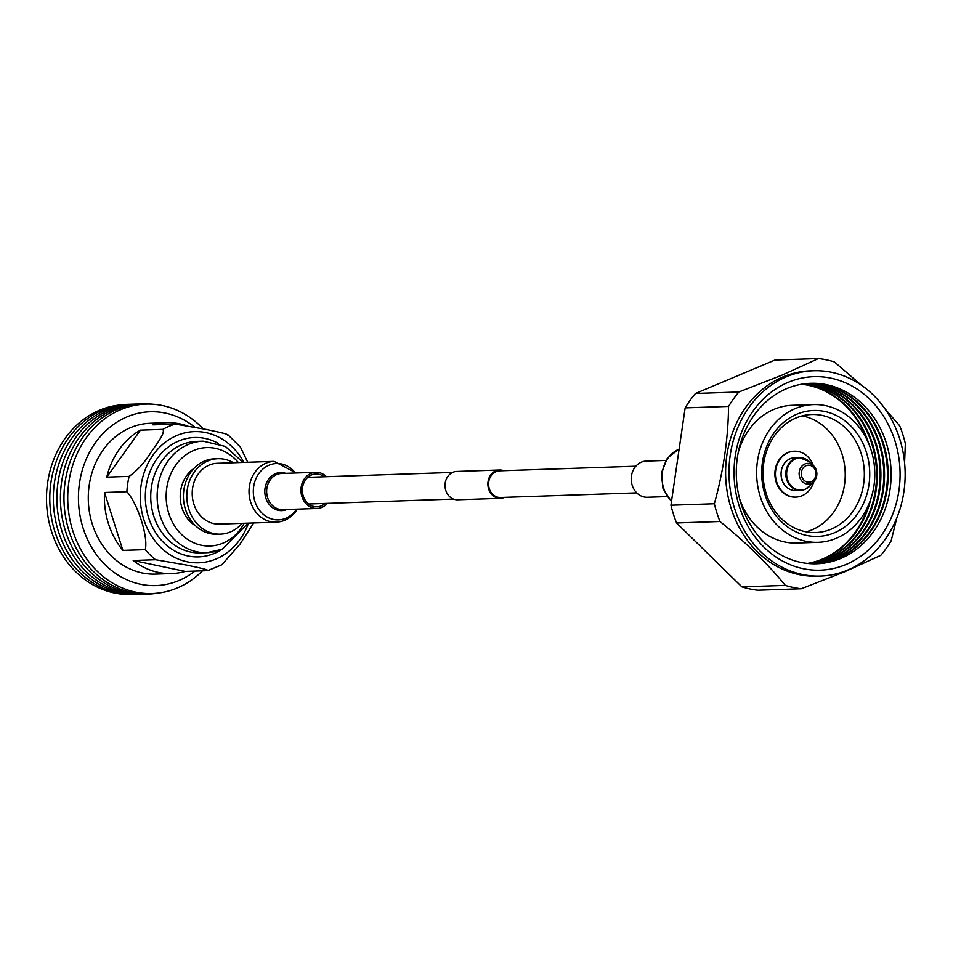 <?xml version="1.0" encoding="UTF-8"?>
<svg xmlns="http://www.w3.org/2000/svg" width="953" height="953" viewBox="0 0 953 953"><rect width="100%" height="100%" fill="white"/><g stroke="black" fill="none" stroke-linecap="round" stroke-linejoin="round"><path stroke-width="1.43" d="M636.735 492.868L500.48 497.49A13.33 11.436 -91.9 0 1 488.818 486.638A13.33 11.436 -91.9 0 1 496.048 471.616A13.33 11.436 -91.9 0 1 499.575 470.83L635.83 466.208M504.59 497.347A14.164 12.151 -91.9 0 1 504.256 497.49A14.164 12.151 -91.9 0 1 500.516 498.324L457.654 499.777A14.164 12.151 -91.9 0 1 445.254 488.246A14.164 12.151 -91.9 0 1 452.937 472.283A14.164 12.151 -91.9 0 1 456.69 471.449L499.551 469.996A14.164 12.151 -91.9 0 1 503.684 470.687M500.516 498.324A14.164 12.151 -91.9 0 1 488.115 486.792A14.164 12.151 -91.9 0 1 495.798 470.83A14.164 12.151 -91.9 0 1 499.551 469.996M861.286 385.131L834.387 361.914A115.658 99.172 88.1 0 0 818.424 358.554L781.936 375.172L738.885 391.993A115.658 99.172 88.1 0 0 728.557 406.407C728.199 438.547 723.458 470.996 714.345 503.744A115.658 99.172 88.1 0 0 719.98 521.505C746.008 542.555 767.784 563.854 785.308 585.392A115.658 99.172 88.1 0 0 801.27 588.751L844.346 571.919L880.81 555.313A115.658 99.172 88.1 0 0 891.138 540.911L896.797 518.027M813.588 370.765L810.217 370.872A102.71 88.069 88.1 0 0 783.032 376.888A102.71 88.069 88.1 0 0 727.318 492.618A102.71 88.069 88.1 0 0 817.174 576.172L820.545 576.065A102.71 88.069 88.1 0 0 847.717 570.049A102.71 88.069 88.1 0 0 903.444 454.319A102.71 88.069 88.1 0 0 813.588 370.765A102.71 88.069 88.1 0 0 786.416 376.769A102.71 88.069 88.1 0 0 730.689 492.51A102.71 88.069 88.1 0 0 820.545 576.065M904.588 462.86L905.35 443.574A115.658 99.172 88.1 0 0 899.715 425.812L884.944 408.789M728.557 406.407L685.147 407.872A115.658 99.172 -91.9 0 1 695.476 393.47L775.015 360.031L818.424 358.554M719.98 521.505L676.57 522.971A115.658 99.172 -91.9 0 1 670.936 505.209L685.147 407.872M670.936 505.209L714.345 503.744M801.27 588.751L757.861 590.229A115.658 99.172 -91.9 0 1 741.899 586.869L676.57 522.971M741.899 586.869L785.308 585.392M695.476 393.47L738.885 391.993M801.425 384.262A90.237 77.372 -91.9 0 1 866.11 438.082M868.397 505.328A90.237 77.372 -91.9 0 1 822.427 559.054A90.237 77.372 -91.9 0 1 807.501 563.414M807.858 563.449A90.237 77.372 88.1 0 0 823.154 559.03A90.237 77.372 88.1 0 0 870.828 499.015M868.969 444.229A90.237 77.372 88.1 0 0 801.783 384.202M803.212 383.976A90.237 77.372 -91.9 0 1 875.652 461.335A90.237 77.372 -91.9 0 1 826.072 558.923A90.237 77.372 -91.9 0 1 809.3 563.58M809.657 563.604A90.237 77.372 88.1 0 0 826.799 558.899A90.237 77.372 88.1 0 0 876.343 461.097A90.237 77.372 88.1 0 0 803.558 383.916M804.975 383.737A90.237 77.372 -91.9 0 1 879.142 460.132A90.237 77.372 -91.9 0 1 829.718 558.803A90.237 77.372 -91.9 0 1 811.074 563.699M811.42 563.711A90.237 77.372 88.1 0 0 830.444 558.78A90.237 77.372 88.1 0 0 879.833 459.882A90.237 77.372 88.1 0 0 805.309 383.702M806.679 383.559A90.237 77.372 -91.9 0 1 882.621 458.881A90.237 77.372 -91.9 0 1 833.363 558.684A90.237 77.372 -91.9 0 1 812.778 563.759M813.112 563.771A90.237 77.372 88.1 0 0 834.089 558.661A90.237 77.372 88.1 0 0 883.312 458.631A90.237 77.372 88.1 0 0 807 383.523M808.144 383.428A90.237 77.372 -91.9 0 1 886.076 457.523A90.237 77.372 -91.9 0 1 837.008 558.553A90.237 77.372 -91.9 0 1 814.267 563.783M786.761 388.586A90.273 77.407 -91.9 0 1 886.29 443.002A90.273 77.407 -91.9 0 1 840.653 558.47A90.273 77.407 -91.9 0 1 741.124 504.054A90.273 77.407 -91.9 0 1 786.761 388.586M814.458 563.783A90.237 77.372 88.1 0 0 837.735 558.529A90.237 77.372 88.1 0 0 886.743 457.19A90.237 77.372 88.1 0 0 808.335 383.416M845.954 564.498A96.801 83.006 88.1 0 0 894.903 440.679A96.801 83.006 88.1 0 0 788.179 382.332A96.801 83.006 88.1 0 0 739.23 506.138A96.801 83.006 88.1 0 0 845.954 564.498M738.11 453.104A68.914 59.086 -91.9 0 1 774.003 409.337A68.914 59.086 -91.9 0 1 792.229 405.299L813.385 404.584A68.914 59.086 88.1 0 0 795.147 408.611A68.914 59.086 88.1 0 0 757.766 486.268A68.914 59.086 88.1 0 0 818.055 542.328A68.914 59.086 88.1 0 0 836.281 538.29A68.914 59.086 88.1 0 0 873.663 460.644A68.914 59.086 88.1 0 0 813.385 404.584M818.055 542.328L796.899 543.043A68.914 59.086 -91.9 0 1 739.671 499.015M834.518 532.739A63.005 54.023 88.1 0 0 866.372 452.151A63.005 54.023 88.1 0 0 796.911 414.174A63.005 54.023 88.1 0 0 765.056 494.762A63.005 54.023 88.1 0 0 834.518 532.739M831.326 529.106A59.062 50.652 88.1 0 0 863.358 462.539A59.062 50.652 88.1 0 0 811.694 414.495A59.062 50.652 88.1 0 0 796.065 417.95A59.062 50.652 88.1 0 0 764.02 484.505A59.062 50.652 88.1 0 0 815.697 532.56A59.062 50.652 88.1 0 0 831.326 529.106M802.164 415.877A59.062 50.652 -91.9 0 1 844.966 468.745A59.062 50.652 -91.9 0 1 812.194 529.749A59.062 50.652 -91.9 0 1 806.095 531.822M795.624 497.121A22.967 19.691 -91.9 0 1 795.35 497.132A22.967 19.691 -91.9 0 1 775.194 478.084A22.967 19.691 -91.9 0 1 788.298 452.33A22.967 19.691 -91.9 0 1 793.789 451.222A22.967 19.691 -91.9 0 1 794.075 451.21M804.141 458.417A16.404 14.069 88.1 0 0 799.305 457.595L794.576 457.762A16.404 14.069 88.1 0 0 790.645 458.548A16.404 14.069 88.1 0 0 781.293 476.953A16.404 14.069 88.1 0 0 795.684 490.557L800.425 490.39A16.404 14.069 88.1 0 0 804.344 489.592A16.404 14.069 88.1 0 0 805.178 489.246M813.29 465.481A22.967 19.691 88.1 0 0 794.349 451.198A22.967 19.691 88.1 0 0 788.858 452.306A22.967 19.691 88.1 0 0 775.754 478.072A22.967 19.691 88.1 0 0 795.91 497.109A22.967 19.691 88.1 0 0 801.402 496.001A22.967 19.691 88.1 0 0 813.838 481.587M667.052 496.596L647.361 497.263A18.083 15.51 -91.9 0 1 644.192 496.989A18.083 15.51 -91.9 0 1 631.267 477.858A18.083 15.51 -91.9 0 1 646.146 461.109L665.837 460.442M324.211 476.774A16.415 14.081 88.1 0 0 315.896 473.975A16.415 14.081 88.1 0 0 306.294 478.894A16.415 14.081 88.1 0 0 303.602 496.966A16.415 14.081 88.1 0 0 317.004 506.793A16.415 14.081 88.1 0 0 325.104 503.434M296.145 472.974L274.083 461.383L217.26 463.301A30.425 26.088 88.1 0 0 199.475 472.414A30.425 26.088 88.1 0 0 194.495 505.9A30.425 26.088 88.1 0 0 219.321 524.114L276.144 522.184C283.541 521.791 289.772 518.635 294.811 512.726L297.372 509.128M326.462 476.703A18.083 15.51 88.1 0 0 315.836 472.307A18.083 15.51 88.1 0 0 305.258 477.727A18.083 15.51 88.1 0 0 302.304 497.633A18.083 15.51 88.1 0 0 317.063 508.461A18.083 15.51 88.1 0 0 327.367 503.351M233.449 462.753A37.739 32.354 88.1 0 0 217.88 458.715A37.739 32.354 88.1 0 0 207.897 460.93A37.739 32.354 88.1 0 0 187.419 503.446A37.739 32.354 88.1 0 0 220.441 534.145A37.739 32.354 88.1 0 0 230.423 531.941A37.739 32.354 88.1 0 0 242.086 523.34M217.88 458.715L214.508 458.834A37.739 32.354 88.1 0 0 204.514 461.038A37.739 32.354 88.1 0 0 184.048 503.565A37.739 32.354 88.1 0 0 217.058 534.264L220.441 534.145M193.924 468.459A32.819 28.137 88.1 0 0 180.236 497.752A32.819 28.137 88.1 0 0 195.877 526.056M162.808 429.374C165.762 432.853 155.816 445.015 150.741 452.711C144.642 462.55 137.435 470.437 129.131 476.369L106.76 477.131A75.478 64.721 -91.9 0 1 140.436 430.137L162.808 429.374A75.478 64.721 -91.9 0 1 168.955 426.36A75.478 64.721 -91.9 0 1 175.34 424.097L152.98 424.859A75.478 64.721 -91.9 0 1 166.561 422.703A75.478 64.721 -91.9 0 1 185.752 425.407M126.892 491.712C137.875 503.803 148.418 537.135 145.261 549.643L122.901 550.393A75.478 64.721 -91.9 0 1 104.52 492.463L126.892 491.712A75.478 64.721 -91.9 0 1 129.131 476.369M155.565 559.709L186.371 565.01C194.448 566.821 209.183 569.608 207.623 570.644L185.251 571.407A75.478 64.721 -91.9 0 1 171.671 573.563A75.478 64.721 -91.9 0 1 133.194 560.471L155.565 559.709A75.478 64.721 -91.9 0 1 145.261 549.643M253.724 522.947L239.918 544.27L221.775 564.784L207.623 570.644M166.561 422.703L150.455 423.251A75.478 64.721 88.1 0 0 130.478 427.659A75.478 64.721 88.1 0 0 89.534 512.714A75.478 64.721 88.1 0 0 155.565 574.111L171.671 573.563M247.72 462.276L240.466 447.148L227.922 434.747M227.398 435.033C228.923 433.996 214.246 431.221 206.134 429.41L175.34 424.097M158.472 593.028A95.157 81.589 -91.9 0 1 66.639 522.161A95.157 81.589 -91.9 0 1 117.159 409.397A95.157 81.589 -91.9 0 1 152.075 404.179M203.096 428.767A94.764 81.255 88.1 0 0 120.709 409.647A94.764 81.255 88.1 0 0 72.797 530.857A94.764 81.255 88.1 0 0 177.282 587.977A94.764 81.255 88.1 0 0 202.465 570.823M147.024 594.064A95.157 81.589 -91.9 0 1 62.183 517.753A95.157 81.589 -91.9 0 1 113.621 409.516A95.157 81.589 -91.9 0 1 140.567 403.905M143.474 594.184A95.157 81.589 -91.9 0 1 58.633 517.872A95.157 81.589 -91.9 0 1 110.072 409.635A95.157 81.589 -91.9 0 1 137.029 404.036M139.936 594.303A95.157 81.589 -91.9 0 1 55.095 517.991A95.157 81.589 -91.9 0 1 106.533 409.754A95.157 81.589 -91.9 0 1 133.48 404.155M136.386 594.434A95.157 81.589 -91.9 0 1 51.545 518.11A95.157 81.589 -91.9 0 1 102.995 409.873A95.157 81.589 -91.9 0 1 129.942 404.275M128.369 594.446A94.931 81.398 -91.9 0 1 47.817 515.597A94.931 81.398 -91.9 0 1 99.577 410.207A94.931 81.398 -91.9 0 1 121.936 404.799M194.948 571.073A86.961 74.56 -91.9 0 1 178.961 580.496A86.961 74.56 -91.9 0 1 83.09 528.081A86.961 74.56 -91.9 0 1 127.047 416.854A86.961 74.56 -91.9 0 1 194.65 427.063M133.194 560.471L185.251 571.407M140.436 430.137L106.76 477.131M104.52 492.463L122.901 550.393M806.309 465.6A8.506 7.302 88.1 0 0 801.711 476.321A8.506 7.302 88.1 0 0 810.955 481.789A8.506 7.302 88.1 0 0 815.554 471.068A8.506 7.302 88.1 0 0 806.309 465.6M810.812 483.552A10.34 8.863 88.1 0 0 814.16 481.217A10.34 8.863 88.1 0 0 813.636 465.814A10.34 8.863 88.1 0 0 805.166 463.885A10.34 8.863 88.1 0 0 799.591 476.905A10.34 8.863 88.1 0 0 810.812 483.552M804.916 489.354A16.177 13.866 88.1 0 0 810.145 485.708L814.16 481.217C817.924 475.952 817.745 470.818 813.636 465.814L809.323 461.609A16.177 13.866 88.1 0 0 796.077 458.596A16.177 13.866 88.1 0 0 787.345 478.966A16.177 13.866 88.1 0 0 804.916 489.354M809.323 461.609L799.305 457.595A16.404 14.069 88.1 0 0 795.386 458.393A16.404 14.069 88.1 0 0 786.022 476.786A16.404 14.069 88.1 0 0 800.425 490.39L804.618 489.544L810.145 485.708M671.543 501.099A30.425 26.088 -91.9 0 1 662.371 472.378A30.425 26.088 -91.9 0 1 679.132 449.113M274.083 461.383A30.425 26.088 88.1 0 0 256.286 470.496A30.425 26.088 88.1 0 0 251.318 503.97A30.425 26.088 88.1 0 0 276.144 522.184M295.382 472.998A28.185 24.159 88.1 0 0 260.038 471.985A28.185 24.159 88.1 0 0 260.741 511.821A28.185 24.159 88.1 0 0 294.918 511.427A28.185 24.159 88.1 0 0 296.609 509.152M285.65 473.331A19.048 16.332 88.1 0 0 269.365 478.251A19.048 16.332 88.1 0 0 267.495 501.886A19.048 16.332 88.1 0 0 286.877 509.486M315.836 472.307L281.552 473.474A18.083 15.51 88.1 0 0 270.974 478.882A18.083 15.51 88.1 0 0 268.007 498.788A18.083 15.51 88.1 0 0 282.767 509.617L317.063 508.461M221.811 549.44A59.717 51.212 -91.9 0 1 214.365 553.395A59.717 51.212 -91.9 0 1 148.525 517.396A59.717 51.212 -91.9 0 1 178.723 441.001A59.717 51.212 -91.9 0 1 218.213 443.359M196.675 441.382A55.786 47.829 88.1 0 0 181.916 444.646A55.786 47.829 88.1 0 0 151.658 507.508A55.786 47.829 88.1 0 0 200.464 552.883L206.872 552.669A55.786 47.829 -91.9 0 1 158.067 507.282A55.786 47.829 -91.9 0 1 188.337 444.42A55.786 47.829 -91.9 0 1 203.096 441.168L196.675 441.382M221.632 549.404A55.786 47.829 -91.9 0 1 206.872 552.669L222.216 549.273L248.256 523.137M238.393 462.586A49.222 42.206 88.1 0 0 193.662 450.483A49.222 42.206 88.1 0 0 168.788 513.441A49.222 42.206 88.1 0 0 223.05 543.115A49.222 42.206 88.1 0 0 244.182 523.268M243.944 462.396A65.626 56.275 88.1 0 0 176.96 435.45A65.626 56.275 88.1 0 0 143.784 519.397A65.626 56.275 88.1 0 0 216.128 558.946A65.626 56.275 88.1 0 0 248.483 523.126M308.689 503.994L453.521 499.074M307.783 477.334L452.615 472.426M679.144 449.006L667.374 458.131L661.513 472.676L663.002 488.591L671.472 501.576M243.063 462.431L225.337 446.421L203.096 441.168"/></g></svg>

